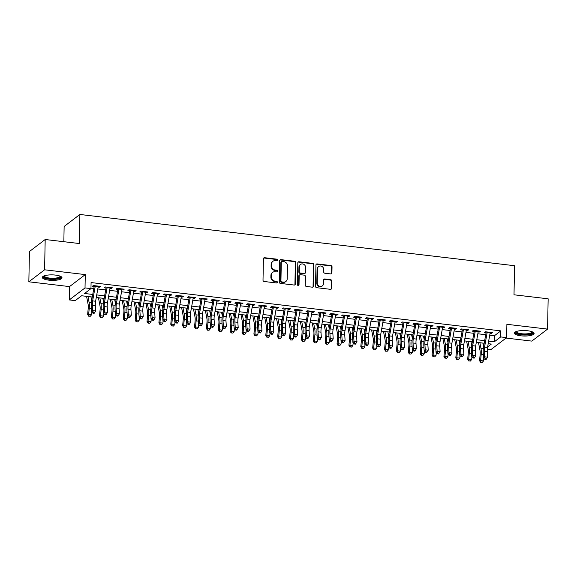 <?xml version="1.0" encoding="UTF-8"?>
<svg xmlns="http://www.w3.org/2000/svg" width="577" height="577" viewBox="0 0 577 577"><rect width="100%" height="100%" fill="white"/><g stroke="black" fill="none" stroke-linecap="round" stroke-linejoin="round"><path stroke-width="0.87" d="M277.797 260.104A0.865 0.786 52.7 0 0 276.996 259.181L264.612 257.717A1.241 1.125 52.7 0 0 263.422 258.77L263.011 280.17A1.241 1.125 52.7 0 0 264.151 281.497L276.542 282.961A0.865 0.786 52.7 0 0 277.371 282.225A0.865 0.786 52.7 0 0 276.571 281.295L274.969 281.107A3.967 3.592 52.7 0 1 271.313 276.859L271.349 275.078A3.967 3.592 52.7 0 1 272.676 272.366A3.967 3.592 52.7 0 1 275.15 271.709L276.751 271.904A0.865 0.786 52.7 0 0 277.587 271.168A0.865 0.786 52.7 0 0 276.787 270.238L275.179 270.05A3.967 3.592 52.7 0 1 271.522 265.802L271.558 264.021A3.967 3.592 52.7 0 1 272.885 261.309A3.967 3.592 52.7 0 1 275.359 260.653L276.967 260.84A0.865 0.786 52.7 0 0 277.797 260.104M277.263 260.818A0.865 0.786 52.7 0 0 276.571 259.506L264.187 258.042A1.241 1.125 52.7 0 0 263.646 258.114M276.837 282.939A0.865 0.786 52.7 0 0 276.145 281.619L274.544 281.432L274.969 281.107M277.047 271.882A0.865 0.786 52.7 0 0 276.361 270.563L274.753 270.375L275.179 270.05M527.573 330.751A9.845 2.748 -178.9 0 0 514.41 333.095A9.845 2.748 -178.9 0 0 520.93 335.814A9.845 2.748 -178.9 0 0 534.093 333.47A9.845 2.748 -178.9 0 0 527.573 330.751M55.486 275.092A9.845 2.748 -178.9 0 0 42.323 277.429A9.845 2.748 -178.9 0 0 48.843 280.155A9.845 2.748 -178.9 0 0 62.006 277.811A9.845 2.748 -178.9 0 0 55.486 275.092M330.722 273.916A1.241 1.125 52.7 0 0 331.912 272.863L332.027 266.855A1.241 1.125 52.7 0 0 330.881 265.535L317.126 263.913A1.241 1.125 52.7 0 0 315.936 264.958L315.525 286.365A1.241 1.125 52.7 0 0 316.672 287.692L330.426 289.315A1.241 1.125 52.7 0 0 331.616 288.262L331.753 281.006A1.241 1.125 52.7 0 0 330.614 279.679L324.721 278.987A1.241 1.125 52.7 0 0 323.538 280.04L323.466 283.639A3.311 3 52.7 0 1 319.002 286.012A3.311 3 52.7 0 1 317.227 282.903L317.501 268.81A3.311 3 52.7 0 1 321.966 266.437A3.311 3 52.7 0 1 323.74 269.546L323.69 271.897A1.241 1.125 52.7 0 0 324.837 273.224L330.722 273.916M489.714 335.187L494.424 335.742L500.814 330.873L500.699 336.932L506.635 337.632L490.883 349.633L487.298 349.215M45.186 239.513L44.602 269.798L28.85 281.8L29.434 251.522L45.186 239.513L79.33 243.537L79.886 214.464L514.561 265.716L514.006 294.789L548.15 298.814L547.566 329.099L506.894 324.303L506.635 337.632M28.85 281.8L69.528 286.596L85.281 274.594L44.602 269.798M85.281 274.594L85.021 287.923L90.964 288.623L84.574 293.484L92.746 294.45M500.814 330.873L91.079 282.564L90.964 288.623M295.77 262.585A1.241 1.125 52.7 0 0 294.631 261.258L280.869 259.636A1.241 1.125 52.7 0 0 279.686 260.689L279.275 282.088A1.241 1.125 52.7 0 0 280.415 283.415L294.169 285.038A1.241 1.125 52.7 0 0 295.359 283.985L295.77 262.585L295.345 262.91A1.241 1.125 52.7 0 0 294.205 261.583L280.444 259.96A1.241 1.125 52.7 0 0 279.91 260.032M299.001 261.77L312.756 263.393A1.241 1.125 52.7 0 1 313.902 264.72L313.491 286.127A1.241 1.125 52.7 0 1 312.301 287.173L306.416 286.48A1.241 1.125 52.7 0 1 305.269 285.153L305.435 276.477A1.241 1.125 52.7 0 0 304.295 275.15L300.386 274.688A1.241 1.125 52.7 0 0 299.196 275.741L299.023 284.778A0.865 0.786 52.7 0 1 297.855 285.399A0.865 0.786 52.7 0 1 297.393 284.584L297.811 262.823A1.241 1.125 52.7 0 1 299.001 261.77L298.576 262.095L312.33 263.718L312.756 263.393M506.058 338.072L531.814 341.108L547.566 329.099M98.14 287.05L99.395 287.195L100.463 286.387L93.337 285.543L92.27 286.358L95.169 286.697M110.012 288.45L111.274 288.594L112.342 287.786L105.216 286.949L104.148 287.757L107.048 288.096M121.891 289.849L123.153 290L124.214 289.185L117.088 288.349L116.027 289.156L118.92 289.503M133.763 291.248L135.025 291.399L136.093 290.584L128.967 289.748L127.899 290.556L130.799 290.902M145.642 292.647L146.904 292.799L147.964 291.984L140.838 291.147L139.778 291.955L142.67 292.301M157.521 294.046L158.783 294.198L159.843 293.39L152.717 292.546L151.657 293.361L154.549 293.7M169.393 295.453L170.655 295.597L171.722 294.789L164.596 293.945L163.529 294.76L166.428 295.099M181.272 296.852L182.534 296.996L183.594 296.189L176.468 295.345L175.408 296.16L178.3 296.499M193.151 298.251L194.406 298.403L195.473 297.588L188.347 296.751L187.28 297.559L190.179 297.898M205.023 299.651L206.285 299.802L207.352 298.987L200.226 298.15L199.159 298.958L202.058 299.304M216.902 301.05L218.164 301.201L219.224 300.386L212.098 299.55L211.038 300.357L213.93 300.704M228.78 302.449L230.035 302.6L231.103 301.793L223.977 300.949L222.91 301.757L225.809 302.103M240.652 303.855L241.914 304L242.982 303.192L235.856 302.348L234.789 303.163L237.688 303.502M252.531 305.255L253.793 305.399L254.854 304.591L247.728 303.747L246.667 304.562L249.56 304.901M264.41 306.654L265.665 306.798L266.733 305.99L259.607 305.146L258.539 305.961L261.439 306.3M276.282 308.053L277.544 308.205L278.604 307.39L271.478 306.553L270.418 307.361L273.31 307.7M288.161 309.452L289.423 309.604L290.483 308.789L283.357 307.952L282.297 308.76L285.189 309.106M300.033 310.852L301.295 311.003L302.362 310.188L295.236 309.351L294.169 310.159L297.068 310.505M311.912 312.251L313.174 312.402L314.234 311.594L307.108 310.751L306.048 311.566L308.94 311.905M323.791 313.657L325.046 313.801L326.113 312.994L318.987 312.15L317.92 312.965L320.819 313.304M335.663 315.056L336.925 315.201L337.992 314.393L330.866 313.549L329.799 314.364L332.698 314.703M347.542 316.456L348.804 316.6L349.864 315.792L342.738 314.955L341.678 315.763L344.57 316.102M359.421 317.855L360.675 318.006L361.743 317.191L354.617 316.355L353.55 317.162L356.449 317.501M371.292 319.254L372.554 319.406L373.622 318.591L366.496 317.754L365.429 318.562L368.328 318.908M383.171 320.653L384.433 320.805L385.494 319.99L378.368 319.153L377.308 319.961L380.2 320.307M395.05 322.053L396.305 322.204L397.373 321.396L390.247 320.552L389.179 321.367L392.079 321.706M406.922 323.459L408.184 323.603L409.252 322.795L402.126 321.952L401.058 322.767L403.958 323.106M418.801 324.858L420.063 325.002L421.123 324.195L413.997 323.351L412.937 324.166L415.829 324.505M430.673 326.257L431.935 326.409L433.002 325.594L425.876 324.757L424.809 325.565L427.708 325.904M442.552 327.657L443.814 327.808L444.874 326.993L437.748 326.156L436.688 326.964L439.58 327.31M454.431 329.056L455.686 329.207L456.753 328.392L449.627 327.556L448.567 328.363L451.459 328.71M466.303 330.455L467.565 330.607L468.632 329.799L461.506 328.955L460.439 329.763L463.338 330.109M478.182 331.862L479.444 332.006L480.504 331.198L473.378 330.354L472.318 331.169L475.21 331.508M90.971 288.168L93.806 288.507M97.794 288.976L105.685 289.906M109.673 290.375L117.564 291.306M121.545 291.774L129.436 292.705M133.424 293.174L141.315 294.104M145.303 294.573L153.186 295.503M157.175 295.979L165.065 296.91M169.054 297.379L176.944 298.309M180.926 298.778L188.816 299.708M192.805 300.177L200.695 301.107M204.684 301.576L212.574 302.507M216.555 302.975L224.446 303.906M228.434 304.375L236.325 305.305M240.313 305.781L248.204 306.712M252.185 307.18L260.076 308.111M264.064 308.58L271.955 309.51M275.943 309.979L283.834 310.909M287.815 311.378L295.705 312.308M299.694 312.777L307.584 313.708M311.566 314.176L319.456 315.107M323.445 315.583L331.335 316.513M335.324 316.982L343.214 317.913M347.195 318.381L355.086 319.312M359.074 319.781L366.965 320.711M370.953 321.18L378.844 322.11M382.825 322.579L390.716 323.509M394.704 323.985L402.595 324.916M406.583 325.385L414.474 326.315M418.455 326.784L426.345 327.714M430.334 328.183L438.224 329.114M442.206 329.582L450.096 330.513M454.085 330.982L461.975 331.912M465.964 332.381L473.854 333.311M477.835 333.787L485.726 334.718M490.061 333.261L491.315 333.405L492.383 332.597L485.257 331.753L484.19 332.568L487.089 332.907M79.886 214.464L64.134 226.472L63.845 241.713M92.291 297.018L81.595 295.756L75.212 300.624L69.269 299.925L85.021 287.923M69.528 286.596L69.269 299.925M488.654 341.13L494.309 341.8L500.699 336.932M96.734 294.919L104.625 295.85M108.613 296.318L116.504 297.249M120.485 297.718L128.375 298.648M132.364 299.124L140.254 300.054M144.243 300.523L152.126 301.454M156.115 301.922L164.005 302.853M167.994 303.322L175.884 304.252M179.865 304.721L187.756 305.651M191.744 306.12L199.635 307.051M203.623 307.527L211.514 308.45M215.495 308.926L223.386 309.856M227.374 310.325L235.265 311.255M239.253 311.724L247.144 312.655M251.125 313.123L259.015 314.054M263.004 314.523L270.894 315.453M274.883 315.922L282.773 316.852M286.755 317.328L294.645 318.259M298.634 318.728L306.524 319.658M310.505 320.127L318.396 321.057M322.384 321.526L330.275 322.456M334.263 322.925L342.154 323.856M346.135 324.324L354.026 325.255M358.014 325.724L365.905 326.654M369.893 327.13L377.784 328.061M381.765 328.529L389.655 329.46M393.644 329.929L401.534 330.859M405.523 331.328L413.413 332.258M417.395 332.727L425.285 333.657M429.274 334.126L437.164 335.057M441.153 335.525L449.036 336.456M453.024 336.932L460.915 337.862M464.903 338.331L472.794 339.262M476.775 339.73L484.666 340.661M487.63 346.892L491.33 344.065L488.2 343.697M484.211 343.228L476.321 342.298M472.332 341.829L464.442 340.899M460.46 340.43L452.57 339.5M448.581 339.031L440.691 338.1M436.702 337.624L428.812 336.694M424.831 336.225L416.94 335.295M412.952 334.826L405.061 333.895M401.073 333.427L393.182 332.496M389.201 332.027L381.31 331.097M377.322 330.628L369.431 329.698M365.45 329.229L357.56 328.299M353.571 327.823L345.681 326.892M341.692 326.423L333.802 325.493M329.82 325.024L321.93 324.094M317.941 323.625L310.051 322.694M306.062 322.226L298.172 321.295M294.191 320.826L286.3 319.896M282.312 319.42L274.421 318.49M270.433 318.021L262.542 317.09M258.561 316.622L250.67 315.691M246.682 315.222L238.791 314.292M234.803 313.823L226.92 312.893M222.931 312.424L215.041 311.493M211.052 311.025L203.162 310.094M199.18 309.618L191.29 308.688M187.301 308.219L179.411 307.289M175.422 306.82L167.532 305.889M163.551 305.421L155.66 304.49M151.672 304.021L143.781 303.091M139.793 302.622L131.902 301.692M127.921 301.223L120.03 300.292M116.042 299.816L108.151 298.886M104.163 298.417L96.272 297.487M494.424 335.742L494.309 341.8M99.395 287.195L99.417 286.264M111.274 288.594L111.289 287.663M123.153 290L123.168 289.063M135.025 291.399L135.047 290.462M146.904 292.799L146.919 291.861M158.783 294.198L158.798 293.267M170.655 295.597L170.677 294.667M182.534 296.996L182.548 296.066M194.406 298.403L194.427 297.465M206.285 299.802L206.306 298.864M218.164 301.201L218.178 300.264M230.035 302.6L230.057 301.663M241.914 304L241.929 303.069M253.793 305.399L253.808 304.468M265.665 306.798L265.687 305.868M277.544 308.205L277.559 307.267M289.423 309.604L289.438 308.666M301.295 311.003L301.317 310.065M313.174 312.402L313.188 311.465M325.046 313.801L325.067 312.871M336.925 315.201L336.946 314.27M348.804 316.6L348.818 315.669M360.675 318.006L360.697 317.069M372.554 319.406L372.576 318.468M384.433 320.805L384.448 319.867M396.305 322.204L396.327 321.274M408.184 323.603L408.199 322.673M420.063 325.002L420.078 324.072M431.935 326.409L431.957 325.471M443.814 327.808L443.828 326.87M455.686 329.207L455.707 328.27M467.565 330.607L467.586 329.669M479.444 332.006L479.458 331.075M491.315 333.405L491.337 332.475M272.885 261.309L272.459 261.633A3.967 3.592 52.7 0 0 271.132 264.345L271.558 264.021M274.753 270.375A3.967 3.592 52.7 0 1 271.096 266.127L271.132 264.345M272.676 272.366L272.25 272.69A3.967 3.592 52.7 0 0 270.923 275.402L271.349 275.078M274.544 281.432A3.967 3.592 52.7 0 1 270.887 277.184L270.923 275.402M294.71 284.966A1.241 1.125 52.7 0 0 294.934 284.31L295.345 262.91M282.124 261.453A0.865 0.786 52.7 0 0 281.295 262.189L280.927 280.977A0.865 0.786 52.7 0 0 281.727 281.901L283.422 282.103A3.967 3.592 52.7 0 0 285.896 281.453A3.967 3.592 52.7 0 0 287.223 278.734L287.469 265.896A3.967 3.592 52.7 0 0 283.812 261.648L282.124 261.453M281.583 261.597L281.158 261.922A0.865 0.786 52.7 0 0 280.862 262.513L281.295 262.189M285.896 281.453L285.471 281.778A3.967 3.592 52.7 0 1 282.997 282.427L281.302 282.225A0.865 0.786 52.7 0 1 280.501 281.302L280.862 262.513M312.835 287.108A1.241 1.125 52.7 0 0 313.059 286.452L313.47 265.045A1.241 1.125 52.7 0 0 312.33 263.718M299.614 274.89L299.189 275.215A1.241 1.125 52.7 0 0 298.771 276.066L298.597 285.103L299.023 284.778M298.489 285.492A0.865 0.786 52.7 0 0 298.597 285.103M305.608 267.468A3.311 3 52.7 0 0 300.48 264.468A3.311 3 52.7 0 0 299.369 266.733L299.275 271.695A1.241 1.125 52.7 0 0 300.422 273.022L304.324 273.484A1.241 1.125 52.7 0 0 305.514 272.431L305.608 267.468M300.48 264.468L300.054 264.793A3.311 3 52.7 0 0 298.944 267.057L299.369 266.733M305.096 273.282L304.67 273.606A1.241 1.125 52.7 0 1 303.899 273.808L299.997 273.347A1.241 1.125 52.7 0 1 298.85 272.019L298.944 267.057M298.576 262.095A1.241 1.125 52.7 0 0 298.035 262.167M318.612 266.545L318.187 266.87A3.311 3 52.7 0 0 317.076 269.134L317.501 268.81M322.355 285.903L321.93 286.228A3.311 3 52.7 0 1 316.802 283.228L317.076 269.134M330.967 289.243A1.241 1.125 52.7 0 0 331.191 288.587L331.328 281.331A1.241 1.125 52.7 0 0 330.188 280.004L324.296 279.311A1.241 1.125 52.7 0 0 323.762 279.383M331.263 273.844A1.241 1.125 52.7 0 0 331.486 273.188L331.602 267.18A1.241 1.125 52.7 0 0 330.455 265.86L316.701 264.237A1.241 1.125 52.7 0 0 316.16 264.302M86.572 296.347L88.108 304.346A6.311 2.012 96.7 0 1 88.216 308.356L87.646 314.487L88.67 314.364L89.24 308.241A9.463 3.022 -83.3 0 0 89.074 302.225L87.978 296.513M89.096 316.138L90.286 316.275L89.096 316.138L88.67 314.364L91.635 314.717L91.866 312.251M91.656 300.567L90.95 296.859M91.635 314.717L90.286 316.275M88.692 316.182L87.646 314.487M98.292 286.127A4.414 1.406 96.7 0 1 98.205 286.661L95.609 301.244A6.311 2.012 -83.3 0 0 95.335 305.543L95.688 310.967L92.717 310.614L93.387 312.604L92.969 313.188L94.152 313.325L94.578 312.741L93.387 312.604M95.32 285.781A4.414 1.406 96.7 0 1 95.234 286.315L92.637 300.891A6.311 2.012 -83.3 0 0 92.37 305.197L92.717 310.614L91.671 312.078L91.317 306.661A9.463 3.022 96.7 0 1 91.721 300.206L94.152 286.581M91.671 312.078L92.969 313.188M94.578 312.741L95.688 310.967M60.527 276.318A8.518 2.38 1.1 0 1 57.772 278.547A8.518 2.38 1.1 0 1 49.312 278.842A8.518 2.38 1.1 0 1 43.866 276.001M44.314 275.82A7.883 2.207 -178.9 0 0 44.314 275.893A7.883 2.207 -178.9 0 0 49.535 278.071A7.883 2.207 -178.9 0 0 60.08 276.195A7.883 2.207 -178.9 0 0 60.08 276.123M42.525 276.902A9.78 2.734 -178.9 0 0 48.886 279.167A9.78 2.734 -178.9 0 0 61.833 277.27M532.607 331.977A8.518 2.38 1.1 0 1 532.65 332.035A8.518 2.38 1.1 0 1 525.791 334.682A8.518 2.38 1.1 0 1 515.888 332.59A8.518 2.38 1.1 0 1 515.953 331.66M516.401 331.486A7.883 2.207 -178.9 0 0 516.401 331.559A7.883 2.207 -178.9 0 0 516.523 331.963A7.883 2.207 -178.9 0 0 524.969 333.917A7.883 2.207 -178.9 0 0 532.167 331.862A7.883 2.207 -178.9 0 0 532.167 331.789M514.612 332.561A9.78 2.734 -178.9 0 0 514.648 332.633A9.78 2.734 -178.9 0 0 524.342 335.049A9.78 2.734 -178.9 0 0 533.913 332.936M98.451 297.746L99.98 305.745A6.311 2.012 96.7 0 1 100.095 309.755L99.518 315.886L100.542 315.763L101.119 309.64A9.463 3.022 -83.3 0 0 100.953 303.625L99.857 297.912M100.975 317.538L102.165 317.675L100.975 317.538L100.542 315.763L103.514 316.117L103.745 313.65M103.535 301.966L102.829 298.259M103.514 316.117L102.165 317.675M100.564 317.581L99.518 315.886M110.322 299.146L111.859 307.144A6.311 2.012 96.7 0 1 111.967 311.162L111.397 317.285L112.421 317.17L112.991 311.039A9.463 3.022 -83.3 0 0 112.832 305.024L111.736 299.312M112.854 318.937L114.037 319.074L112.854 318.937L112.421 317.17L115.393 317.516L115.624 315.049M115.414 303.365L114.7 299.658M115.393 317.516L114.037 319.074M112.443 318.98L111.397 317.285M122.201 300.545L123.738 308.551A6.311 2.012 96.7 0 1 123.846 312.561L123.269 318.684L124.3 318.569L124.87 312.438A9.463 3.022 -83.3 0 0 124.704 306.423L123.608 300.711M124.726 320.336L125.916 320.48L124.726 320.336L124.3 318.569L127.265 318.915L127.495 316.448M127.286 304.764L126.579 301.064M127.265 318.915L125.916 320.48M124.315 320.386L123.269 318.684M134.08 301.944L135.609 309.95A6.311 2.012 96.7 0 1 135.725 313.96L135.148 320.084L136.172 319.968L136.749 313.845A9.463 3.022 -83.3 0 0 136.583 307.822L135.487 302.11M136.605 321.735L137.795 321.879L136.605 321.735L136.172 319.968L139.144 320.314L139.374 317.848M139.165 306.163L138.458 302.463M139.144 320.314L137.795 321.879M136.194 321.786L135.148 320.084M110.164 287.534A4.414 1.406 96.7 0 1 110.084 288.06L107.481 302.644A6.311 2.012 -83.3 0 0 107.214 306.942L107.567 312.366L104.596 312.02L105.266 314.003L104.841 314.588L106.031 314.725L106.449 314.14L105.266 314.003M107.199 287.18A4.414 1.406 96.7 0 1 107.113 287.714L104.516 302.298A6.311 2.012 -83.3 0 0 104.242 306.596L104.596 312.02L103.543 313.477L103.196 308.06A9.463 3.022 96.7 0 1 103.6 301.605L106.031 287.981M103.543 313.477L104.841 314.588M106.449 314.14L107.567 312.366M122.043 288.933A4.414 1.406 96.7 0 1 121.956 289.466L119.36 304.043A6.311 2.012 -83.3 0 0 119.093 308.349L119.439 313.765L116.475 313.419L117.138 315.403L116.72 315.987L117.91 316.131L118.328 315.54L117.138 315.403M119.071 288.579A4.414 1.406 96.7 0 1 118.992 289.113L116.388 303.697A6.311 2.012 -83.3 0 0 116.121 307.995L116.475 313.419L115.422 314.883L115.068 309.46A9.463 3.022 96.7 0 1 115.472 303.004L117.903 289.38M115.422 314.883L116.72 315.987M118.328 315.54L119.439 313.765M133.922 290.332A4.414 1.406 96.7 0 1 133.835 290.866L131.239 305.442A6.311 2.012 -83.3 0 0 130.965 309.748L131.318 315.165L128.346 314.818L129.017 316.802L128.599 317.386L129.782 317.53L130.207 316.946L129.017 316.802M130.95 289.979A4.414 1.406 96.7 0 1 130.864 290.512L128.267 305.096A6.311 2.012 -83.3 0 0 128 309.395L128.346 314.818L127.301 316.283L126.947 310.859A9.463 3.022 96.7 0 1 127.351 304.411L129.782 290.779M127.301 316.283L128.599 317.386M130.207 316.946L131.318 315.165M145.793 291.731A4.414 1.406 96.7 0 1 145.714 292.265L143.11 306.849A6.311 2.012 -83.3 0 0 142.844 311.147L143.197 316.571L140.225 316.218L140.896 318.201L140.471 318.785L141.661 318.93L142.079 318.345L140.896 318.201M142.829 291.378A4.414 1.406 96.7 0 1 142.743 291.912L140.146 306.495A6.311 2.012 -83.3 0 0 139.872 310.794L140.225 316.218L139.172 317.682L138.819 312.258A9.463 3.022 96.7 0 1 139.23 305.81L141.653 292.178M139.172 317.682L140.471 318.785M142.079 318.345L143.197 316.571M145.952 303.343L147.488 311.349A6.311 2.012 96.7 0 1 147.597 315.359L147.027 321.483L148.051 321.367L148.621 315.244A9.463 3.022 -83.3 0 0 148.455 309.222L147.366 303.509M148.484 323.134L149.667 323.279L148.484 323.134L148.051 321.367L151.015 321.721L151.246 319.254M151.044 307.563L150.33 303.863M151.015 321.721L149.667 323.279M148.073 323.185L147.027 321.483M157.672 293.13A4.414 1.406 96.7 0 1 157.586 293.664L154.989 308.248A6.311 2.012 -83.3 0 0 154.715 312.546L155.069 317.97L152.104 317.617L152.768 319.6L152.35 320.192L153.54 320.329L153.958 319.745L152.768 319.6M154.701 292.784A4.414 1.406 96.7 0 1 154.622 293.318L152.018 307.894A6.311 2.012 -83.3 0 0 151.751 312.193L152.104 317.617L151.051 319.081L150.698 313.657A9.463 3.022 96.7 0 1 151.102 307.209L153.532 293.578M151.051 319.081L152.35 320.192M153.958 319.745L155.069 317.97M157.831 304.75L159.367 312.748A6.311 2.012 96.7 0 1 159.476 316.759L158.899 322.889L159.923 322.767L160.5 316.643A9.463 3.022 -83.3 0 0 160.334 310.628L159.238 304.916M160.356 324.541L161.546 324.678L160.356 324.541L159.923 322.767L162.894 323.12L163.125 320.653M162.916 308.969L162.209 305.262M162.894 323.12L161.546 324.678M159.944 324.584L158.899 322.889M169.551 294.53A4.414 1.406 96.7 0 1 169.465 295.063L166.861 309.647A6.311 2.012 -83.3 0 0 166.594 313.946L166.948 319.369L163.976 319.016L164.647 321.007L164.229 321.591L165.411 321.728L165.837 321.144L164.647 321.007M166.58 294.183A4.414 1.406 96.7 0 1 166.493 294.717L163.897 309.294A6.311 2.012 -83.3 0 0 163.623 313.599L163.976 319.016L162.923 320.48L162.577 315.064A9.463 3.022 96.7 0 1 162.981 308.608L165.411 294.977M162.923 320.48L164.229 321.591M165.837 321.144L166.948 319.369M169.703 306.149L171.239 314.148A6.311 2.012 96.7 0 1 171.347 318.158L170.778 324.288L171.802 324.166L172.379 318.042A9.463 3.022 -83.3 0 0 172.213 312.027L171.117 306.315M172.234 325.94L173.425 326.077L172.234 325.94L171.802 324.166L174.773 324.519L175.004 322.053M174.795 310.368L174.081 306.661M174.773 324.519L173.425 326.077M171.823 325.983L170.778 324.288M181.423 295.929A4.414 1.406 96.7 0 1 181.344 296.463L178.74 311.046A6.311 2.012 -83.3 0 0 178.473 315.345L178.82 320.769L175.855 320.415L176.526 322.406L176.1 322.99L177.29 323.127L177.709 322.543L176.526 322.406M178.459 295.583A4.414 1.406 96.7 0 1 178.372 296.116L175.769 310.693A6.311 2.012 -83.3 0 0 175.502 314.999L175.855 320.415L174.802 321.879L174.449 316.463A9.463 3.022 96.7 0 1 174.853 310.008L177.283 296.383M174.802 321.879L176.1 322.99M177.709 322.543L178.82 320.769M181.582 307.548L183.118 315.547A6.311 2.012 96.7 0 1 183.226 319.564L182.657 325.688L183.681 325.565L184.251 319.442A9.463 3.022 -83.3 0 0 184.085 313.426L182.988 307.714M184.106 327.339L185.296 327.476L184.106 327.339L183.681 325.565L186.645 325.918L186.876 323.452M186.674 311.768L185.96 308.06M186.645 325.918L185.296 327.476M183.702 327.383L182.657 325.688M193.302 297.335A4.414 1.406 96.7 0 1 193.216 297.869L190.619 312.445A6.311 2.012 -83.3 0 0 190.345 316.744L190.698 322.168L187.727 321.822L188.398 323.805L187.979 324.389L189.169 324.526L189.588 323.942L188.398 323.805M190.331 296.982A4.414 1.406 96.7 0 1 190.251 297.516L187.648 312.099A6.311 2.012 -83.3 0 0 187.381 316.398L187.727 321.822L186.681 323.286L186.328 317.862A9.463 3.022 96.7 0 1 186.732 311.407L189.162 297.782M186.681 323.286L187.979 324.389M189.588 323.942L190.698 322.168M193.461 308.947L194.997 316.946A6.311 2.012 96.7 0 1 195.105 320.963L194.528 327.087L195.553 326.971L196.13 320.841A9.463 3.022 -83.3 0 0 195.964 314.826L194.867 309.113M195.985 328.739L197.175 328.876L195.985 328.739L195.553 326.971L198.524 327.318L198.755 324.851M198.546 313.167L197.839 309.467M198.524 327.318L197.175 328.876M195.574 328.789L194.528 327.087M205.181 298.735A4.414 1.406 96.7 0 1 205.095 299.268L202.491 313.845A6.311 2.012 -83.3 0 0 202.224 318.151L202.577 323.567L199.606 323.221L200.277 325.204L199.858 325.789L201.041 325.933L201.467 325.341L200.277 325.204M202.21 298.381A4.414 1.406 96.7 0 1 202.123 298.915L199.527 313.499A6.311 2.012 -83.3 0 0 199.253 317.797L199.606 323.221L198.553 324.685L198.207 319.261A9.463 3.022 96.7 0 1 198.611 312.813L201.041 299.182M198.553 324.685L199.858 325.789M201.467 325.341L202.577 323.567M205.333 310.347L206.869 318.353A6.311 2.012 96.7 0 1 206.977 322.363L206.407 328.486L207.431 328.371L208.008 322.24A9.463 3.022 -83.3 0 0 207.843 316.225L206.746 310.513M207.864 330.138L209.047 330.282L207.864 330.138L207.431 328.371L210.403 328.717L210.634 326.25M210.425 314.566L209.711 310.866M210.403 328.717L209.047 330.282M207.453 330.188L206.407 328.486M217.053 300.134A4.414 1.406 96.7 0 1 216.966 300.667L214.37 315.244A6.311 2.012 -83.3 0 0 214.103 319.55L214.449 324.966L211.485 324.62L212.148 326.604L211.73 327.188L212.92 327.332L213.339 326.748L212.148 326.604M214.081 299.78A4.414 1.406 96.7 0 1 214.002 300.314L211.398 314.898A6.311 2.012 -83.3 0 0 211.132 319.196L211.485 324.62L210.432 326.084L210.078 320.661A9.463 3.022 96.7 0 1 210.482 314.213L212.913 300.581M210.432 326.084L211.73 327.188M213.339 326.748L214.449 324.966M217.212 311.746L218.748 319.752A6.311 2.012 96.7 0 1 218.856 323.762L218.286 329.885L219.31 329.77L219.88 323.647A9.463 3.022 -83.3 0 0 219.714 317.624L218.618 311.912M219.736 331.537L220.926 331.681L219.736 331.537L219.31 329.77L222.275 330.116L222.506 327.657M222.304 315.965L221.59 312.265M222.275 330.116L220.926 331.681M219.332 331.587L218.286 329.885M228.932 301.533A4.414 1.406 96.7 0 1 228.845 302.067L226.249 316.65A6.311 2.012 -83.3 0 0 225.975 320.949L226.328 326.373L223.357 326.019L224.027 328.003L223.609 328.594L224.799 328.731L225.218 328.147L224.027 328.003M225.96 301.18A4.414 1.406 96.7 0 1 225.874 301.713L223.277 316.297A6.311 2.012 -83.3 0 0 223.01 320.596L223.357 326.019L222.311 327.484L221.957 322.06A9.463 3.022 96.7 0 1 222.361 315.612L224.792 301.98M222.311 327.484L223.609 328.594M225.218 328.147L226.328 326.373M229.091 313.145L230.62 321.151A6.311 2.012 96.7 0 1 230.735 325.161L230.158 331.285L231.182 331.169L231.759 325.046A9.463 3.022 -83.3 0 0 231.593 319.023L230.497 313.311M231.615 332.936L232.805 333.08L231.615 332.936L231.182 331.169L234.154 331.523L234.385 329.056M234.175 317.364L233.469 313.664M234.154 331.523L232.805 333.08M231.204 332.987L230.158 331.285M240.804 302.932A4.414 1.406 96.7 0 1 240.724 303.466L238.121 318.05A6.311 2.012 -83.3 0 0 237.854 322.348L238.207 327.772L235.236 327.419L235.906 329.402L235.481 329.994L236.671 330.131L237.089 329.546L235.906 329.402M237.839 302.586A4.414 1.406 96.7 0 1 237.753 303.12L235.156 317.696A6.311 2.012 -83.3 0 0 234.882 322.002L235.236 327.419L234.183 328.883L233.836 323.459A9.463 3.022 96.7 0 1 234.24 317.011L236.671 303.379M234.183 328.883L235.481 329.994M237.089 329.546L238.207 327.772M252.683 304.331A4.414 1.406 96.7 0 1 252.596 304.865L250 319.449A6.311 2.012 -83.3 0 0 249.733 323.747L250.079 329.171L247.115 328.818L247.778 330.809L247.36 331.393L248.55 331.53L248.968 330.946L247.778 330.809M249.711 303.985A4.414 1.406 96.7 0 1 249.632 304.519L247.028 319.095A6.311 2.012 -83.3 0 0 246.761 323.401L247.115 328.818L246.062 330.282L245.708 324.865A9.463 3.022 96.7 0 1 246.112 318.41L248.543 304.786M246.062 330.282L247.36 331.393M248.968 330.946L250.079 329.171M264.562 305.731A4.414 1.406 96.7 0 1 264.475 306.264L261.879 320.848A6.311 2.012 -83.3 0 0 261.605 325.147L261.958 330.571L258.986 330.217L259.657 332.208L259.239 332.792L260.422 332.929L260.847 332.345L259.657 332.208M261.59 305.384A4.414 1.406 96.7 0 1 261.504 305.918L258.907 320.502A6.311 2.012 -83.3 0 0 258.64 324.801L258.986 330.217L257.941 331.681L257.587 326.265A9.463 3.022 96.7 0 1 257.991 319.809L260.422 306.185M257.941 331.681L259.239 332.792M260.847 332.345L261.958 330.571M240.962 314.552L242.499 322.55A6.311 2.012 96.7 0 1 242.607 326.56L242.037 332.691L243.061 332.568L243.631 326.445A9.463 3.022 -83.3 0 0 243.472 320.43L242.376 314.717M243.494 334.343L244.677 334.48L243.494 334.343L243.061 332.568L246.033 332.922L246.264 330.455M246.054 318.771L245.34 315.064M246.033 332.922L244.677 334.48M243.083 334.386L242.037 332.691M252.841 315.951L254.378 323.949A6.311 2.012 96.7 0 1 254.486 327.96L253.909 334.09L254.94 333.968L255.51 327.844A9.463 3.022 -83.3 0 0 255.344 321.829L254.248 316.117M255.366 335.742L256.556 335.879L255.366 335.742L254.94 333.968L257.905 334.321L258.135 331.854M257.926 320.17L257.219 316.463M257.905 334.321L256.556 335.879M254.955 335.785L253.909 334.09M264.72 317.35L266.249 325.349A6.311 2.012 96.7 0 1 266.365 329.366L265.788 335.489L266.812 335.374L267.389 329.243A9.463 3.022 -83.3 0 0 267.223 323.228L266.127 317.516M267.245 337.141L268.435 337.278L267.245 337.141L266.812 335.374L269.784 335.72L270.014 333.254M269.805 321.569L269.098 317.862M269.784 335.72L268.435 337.278M266.834 337.184L265.788 335.489M276.433 307.137A4.414 1.406 96.7 0 1 276.354 307.671L273.75 322.247A6.311 2.012 -83.3 0 0 273.484 326.553L273.837 331.97L270.865 331.624L271.536 333.607L271.111 334.191L272.301 334.335L272.719 333.744L271.536 333.607M273.469 306.784A4.414 1.406 96.7 0 1 273.383 307.317L270.786 321.901A6.311 2.012 -83.3 0 0 270.512 326.2L270.865 331.624L269.812 333.088L269.459 327.664A9.463 3.022 96.7 0 1 269.87 321.209L272.294 307.584M269.812 333.088L271.111 334.191M272.719 333.744L273.837 331.97M276.592 318.749L278.128 326.748A6.311 2.012 96.7 0 1 278.237 330.765L277.667 336.889L278.691 336.773L279.261 330.643A9.463 3.022 -83.3 0 0 279.095 324.627L278.006 318.915M279.124 338.54L280.307 338.677L279.124 338.54L278.691 336.773L281.663 337.119L281.893 334.653M281.684 322.969L280.97 319.269M281.663 337.119L280.307 338.677M278.713 338.591L277.667 336.889M288.312 308.536A4.414 1.406 96.7 0 1 288.226 309.07L285.629 323.647A6.311 2.012 -83.3 0 0 285.355 327.952L285.709 333.369L282.744 333.023L283.408 335.006L282.99 335.59L284.18 335.735L284.598 335.15L283.408 335.006M285.341 308.183A4.414 1.406 96.7 0 1 285.262 308.717L282.658 323.3A6.311 2.012 -83.3 0 0 282.391 327.599L282.744 333.023L281.691 334.487L281.338 329.063A9.463 3.022 96.7 0 1 281.742 322.615L284.172 308.983M281.691 334.487L282.99 335.59M284.598 335.15L285.709 333.369M288.471 320.148L290.007 328.154A6.311 2.012 96.7 0 1 290.116 332.164L289.539 338.288L290.57 338.172L291.14 332.042A9.463 3.022 -83.3 0 0 290.974 326.027L289.878 320.314M290.996 339.94L292.186 340.084L290.996 339.94L290.57 338.172L293.534 338.519L293.765 336.052M293.556 324.368L292.849 320.668M293.534 338.519L292.186 340.084M290.584 339.99L289.539 338.288M300.191 309.936A4.414 1.406 96.7 0 1 300.105 310.469L297.508 325.046A6.311 2.012 -83.3 0 0 297.234 329.352L297.588 334.768L294.616 334.422L295.287 336.405L294.869 336.99L296.051 337.134L296.477 336.55L295.287 336.405M297.22 309.582A4.414 1.406 96.7 0 1 297.133 310.116L294.537 324.7A6.311 2.012 -83.3 0 0 294.263 328.998L294.616 334.422L293.57 335.886L293.217 330.462A9.463 3.022 96.7 0 1 293.621 324.014L296.051 310.383M293.57 335.886L294.869 336.99M296.477 336.55L297.588 334.768M300.343 321.548L301.879 329.554A6.311 2.012 96.7 0 1 301.995 333.564L301.418 339.687L302.442 339.572L303.019 333.448A9.463 3.022 -83.3 0 0 302.853 327.426L301.757 321.714M302.875 341.339L304.065 341.483L302.875 341.339L302.442 339.572L305.413 339.925L305.644 337.458M305.435 325.767L304.721 322.067M305.413 339.925L304.065 341.483M302.463 341.389L301.418 339.687M312.063 311.335A4.414 1.406 96.7 0 1 311.984 311.868L309.38 326.452A6.311 2.012 -83.3 0 0 309.113 330.751L309.467 336.175L306.495 335.821L307.166 337.805L306.74 338.396L307.93 338.533L308.349 337.949L307.166 337.805M309.099 310.989A4.414 1.406 96.7 0 1 309.012 311.515L306.409 326.099A6.311 2.012 -83.3 0 0 306.142 330.397L306.495 335.821L305.442 337.285L305.089 331.862A9.463 3.022 96.7 0 1 305.493 325.414L307.923 311.782M305.442 337.285L306.74 338.396M308.349 337.949L309.467 336.175M312.222 322.947L313.758 330.953A6.311 2.012 96.7 0 1 313.866 334.963L313.297 341.086L314.321 340.971L314.891 334.848A9.463 3.022 -83.3 0 0 314.725 328.825L313.628 323.113M314.753 342.738L315.936 342.882L314.753 342.738L314.321 340.971L317.285 341.324L317.516 338.858M317.314 327.173L316.6 323.466M317.285 341.324L315.936 342.882M314.342 342.788L313.297 341.086M323.942 312.734A4.414 1.406 96.7 0 1 323.856 313.268L321.259 327.851A6.311 2.012 -83.3 0 0 320.985 332.15L321.339 337.574L318.367 337.22L319.038 339.211L318.619 339.795L319.809 339.932L320.228 339.348L319.038 339.211M320.971 312.388A4.414 1.406 96.7 0 1 320.891 312.922L318.288 327.498A6.311 2.012 -83.3 0 0 318.021 331.804L318.367 337.22L317.321 338.685L316.968 333.268A9.463 3.022 96.7 0 1 317.372 326.813L319.802 313.181M317.321 338.685L318.619 339.795M320.228 339.348L321.339 337.574M324.101 324.353L325.637 332.352A6.311 2.012 96.7 0 1 325.745 336.362L325.168 342.493L326.193 342.37L326.77 336.247A9.463 3.022 -83.3 0 0 326.604 330.232L325.507 324.519M326.625 344.144L327.815 344.281L326.625 344.144L326.193 342.37L329.164 342.724L329.395 340.257M329.186 328.573L328.479 324.865M329.164 342.724L327.815 344.281M326.214 344.188L325.168 342.493M335.821 314.133A4.414 1.406 96.7 0 1 335.735 314.667L333.131 329.251A6.311 2.012 -83.3 0 0 332.864 333.549L333.217 338.973L330.246 338.62L330.917 340.61L330.498 341.195L331.681 341.332L332.107 340.747L330.917 340.61M332.85 313.787A4.414 1.406 96.7 0 1 332.763 314.321L330.167 328.897A6.311 2.012 -83.3 0 0 329.893 333.203L330.246 338.62L329.193 340.084L328.847 334.667A9.463 3.022 96.7 0 1 329.251 328.212L331.681 314.588M329.193 340.084L330.498 341.195M332.107 340.747L333.217 338.973M335.973 325.753L337.509 333.751A6.311 2.012 96.7 0 1 337.617 337.761L337.047 343.892L338.072 343.769L338.649 337.646A9.463 3.022 -83.3 0 0 338.483 331.631L337.386 325.918M338.504 345.544L339.687 345.681L338.504 345.544L338.072 343.769L341.043 344.123L341.274 341.656M341.065 329.972L340.351 326.265M341.043 344.123L339.687 345.681M338.093 345.587L337.047 343.892M347.693 315.54A4.414 1.406 96.7 0 1 347.614 316.066L345.01 330.65A6.311 2.012 -83.3 0 0 344.743 334.948L345.089 340.372L342.125 340.019L342.796 342.01L342.37 342.594L343.56 342.731L343.979 342.147L342.796 342.01M344.729 315.186A4.414 1.406 96.7 0 1 344.642 315.72L342.038 330.304A6.311 2.012 -83.3 0 0 341.772 334.602L342.125 340.019L341.072 341.483L340.718 336.066A9.463 3.022 96.7 0 1 341.122 329.611L343.553 315.987M341.072 341.483L342.37 342.594M343.979 342.147L345.089 340.372M347.852 327.152L349.388 335.15A6.311 2.012 96.7 0 1 349.496 339.168L348.926 345.291L349.95 345.176L350.52 339.045A9.463 3.022 -83.3 0 0 350.354 333.03L349.258 327.318M350.376 346.943L351.566 347.08L350.376 346.943L349.95 345.176L352.915 345.522L353.146 343.055M352.944 331.371L352.23 327.664M352.915 345.522L351.566 347.08M349.972 346.986L348.926 345.291M359.572 316.939A4.414 1.406 96.7 0 1 359.485 317.473L356.889 332.049A6.311 2.012 -83.3 0 0 356.615 336.355L356.968 341.772L353.997 341.425L354.667 343.409L354.249 343.993L355.439 344.137L355.858 343.546L354.667 343.409M356.6 316.585A4.414 1.406 96.7 0 1 356.521 317.119L353.917 331.703A6.311 2.012 -83.3 0 0 353.651 336.002L353.997 341.425L352.951 342.889L352.597 337.466A9.463 3.022 96.7 0 1 353.001 331.01L355.432 317.386M352.951 342.889L354.249 343.993M355.858 343.546L356.968 341.772M359.731 328.551L361.26 336.557A6.311 2.012 96.7 0 1 361.375 340.567L360.798 346.69L361.822 346.575L362.399 340.444A9.463 3.022 -83.3 0 0 362.233 334.429L361.137 328.717M362.255 348.342L363.445 348.479L362.255 348.342L361.822 346.575L364.794 346.921L365.025 344.455M364.815 332.77L364.109 329.07M364.794 346.921L363.445 348.479M361.844 348.393L360.798 346.69M371.602 329.95L373.139 337.956A6.311 2.012 96.7 0 1 373.247 341.966L372.677 348.09L373.701 347.974L374.271 341.851A9.463 3.022 -83.3 0 0 374.112 335.828L373.016 330.116M374.134 349.741L375.317 349.886L374.134 349.741L373.701 347.974L376.673 348.32L376.904 345.854M376.694 334.17L375.98 330.47M376.673 348.32L375.317 349.886M373.723 349.792L372.677 348.09M383.481 331.349L385.018 339.355A6.311 2.012 96.7 0 1 385.126 343.365L384.556 349.489L385.58 349.373L386.15 343.25A9.463 3.022 -83.3 0 0 385.984 337.228L384.888 331.515M386.006 351.141L387.196 351.285L386.006 351.141L385.58 349.373L388.545 349.727L388.775 347.26M388.566 335.569L387.859 331.869M388.545 349.727L387.196 351.285M385.602 351.191L384.556 349.489M371.444 318.338A4.414 1.406 96.7 0 1 371.364 318.872L368.761 333.448A6.311 2.012 -83.3 0 0 368.494 337.754L368.847 343.171L365.876 342.825L366.546 344.808L366.128 345.392L367.311 345.536L367.729 344.952L366.546 344.808M368.479 317.985A4.414 1.406 96.7 0 1 368.393 318.518L365.796 333.102A6.311 2.012 -83.3 0 0 365.522 337.401L365.876 342.825L364.823 344.289L364.476 338.865A9.463 3.022 96.7 0 1 364.88 332.417L367.311 318.785M364.823 344.289L366.128 345.392M367.729 344.952L368.847 343.171M383.323 319.737A4.414 1.406 96.7 0 1 383.236 320.271L380.64 334.855A6.311 2.012 -83.3 0 0 380.373 339.153L380.719 344.57L377.755 344.224L378.418 346.207L378 346.791L379.19 346.936L379.608 346.351L378.418 346.207M380.351 319.384A4.414 1.406 96.7 0 1 380.272 319.918L377.668 334.501A6.311 2.012 -83.3 0 0 377.401 338.8L377.755 344.224L376.702 345.688L376.348 340.264A9.463 3.022 96.7 0 1 376.752 333.816L379.183 320.185M376.702 345.688L378 346.791M379.608 346.351L380.719 344.57M395.202 321.137A4.414 1.406 96.7 0 1 395.115 321.67L392.519 336.254A6.311 2.012 -83.3 0 0 392.245 340.553L392.598 345.976L389.626 345.623L390.297 347.606L389.879 348.198L391.062 348.335L391.487 347.751L390.297 347.606M392.23 320.79A4.414 1.406 96.7 0 1 392.144 321.324L389.547 335.901A6.311 2.012 -83.3 0 0 389.28 340.199L389.626 345.623L388.581 347.087L388.227 341.663A9.463 3.022 96.7 0 1 388.631 335.215L391.062 321.584M388.581 347.087L389.879 348.198M391.487 347.751L392.598 345.976M395.36 332.749L396.889 340.755A6.311 2.012 96.7 0 1 397.005 344.765L396.428 350.895L397.452 350.773L398.029 344.649A9.463 3.022 -83.3 0 0 397.863 338.634L396.767 332.922M397.885 352.547L399.075 352.684L397.885 352.547L397.452 350.773L400.424 351.126L400.654 348.659M400.445 336.975L399.738 333.268M400.424 351.126L399.075 352.684M397.474 352.59L396.428 350.895M407.073 322.536A4.414 1.406 96.7 0 1 406.994 323.07L404.39 337.653A6.311 2.012 -83.3 0 0 404.124 341.952L404.477 347.376L401.505 347.022L402.176 349.013L401.751 349.597L402.941 349.734L403.359 349.15L402.176 349.013M404.109 322.19A4.414 1.406 96.7 0 1 404.023 322.723L401.426 337.3A6.311 2.012 -83.3 0 0 401.152 341.606L401.505 347.022L400.452 348.486L400.106 343.07A9.463 3.022 96.7 0 1 400.51 336.615L402.941 322.983M400.452 348.486L401.751 349.597M403.359 349.15L404.477 347.376M407.232 334.155L408.768 342.154A6.311 2.012 96.7 0 1 408.877 346.164L408.307 352.295L409.331 352.172L409.901 346.049A9.463 3.022 -83.3 0 0 409.742 340.033L408.646 334.321M409.764 353.946L410.947 354.083L409.764 353.946L409.331 352.172L412.303 352.525L412.533 350.059M412.324 338.374L411.61 334.667M412.303 352.525L410.947 354.083M409.353 353.989L408.307 352.295M418.952 323.935A4.414 1.406 96.7 0 1 418.866 324.469L416.269 339.052A6.311 2.012 -83.3 0 0 416.003 343.351L416.349 348.775L413.384 348.421L414.048 350.412L413.63 350.996L414.82 351.133L415.238 350.549L414.048 350.412M415.981 323.589A4.414 1.406 96.7 0 1 415.902 324.123L413.298 338.699A6.311 2.012 -83.3 0 0 413.031 343.005L413.384 348.421L412.331 349.886L411.978 344.469A9.463 3.022 96.7 0 1 412.382 338.014L414.813 324.389M412.331 349.886L413.63 350.996M415.238 350.549L416.349 348.775M419.111 335.554L420.647 343.553A6.311 2.012 96.7 0 1 420.756 347.563L420.179 353.694L421.21 353.571L421.78 347.448A9.463 3.022 -83.3 0 0 421.614 341.433L420.518 335.72M421.636 355.345L422.826 355.482L421.636 355.345L421.21 353.571L424.174 353.925L424.405 351.458M424.196 339.774L423.489 336.066M424.174 353.925L422.826 355.482M421.224 355.389L420.179 353.694M430.831 325.341A4.414 1.406 96.7 0 1 430.745 325.868L428.148 340.452A6.311 2.012 -83.3 0 0 427.874 344.75L428.228 350.174L425.256 349.828L425.927 351.811L425.509 352.396L426.691 352.533L427.117 351.948L425.927 351.811M427.86 324.988A4.414 1.406 96.7 0 1 427.773 325.522L425.177 340.105A6.311 2.012 -83.3 0 0 424.903 344.404L425.256 349.828L424.21 351.285L423.857 345.868A9.463 3.022 96.7 0 1 424.261 339.413L426.691 325.789M424.21 351.285L425.509 352.396M427.117 351.948L428.228 350.174M430.983 336.954L432.519 344.952A6.311 2.012 96.7 0 1 432.635 348.97L432.058 355.093L433.082 354.978L433.659 348.847A9.463 3.022 -83.3 0 0 433.493 342.832L432.397 337.119M433.515 356.745L434.705 356.882L433.515 356.745L433.082 354.978L436.053 355.324L436.284 352.857M436.075 341.173L435.368 337.473M436.053 355.324L434.705 356.882M433.103 356.788L432.058 355.093M442.703 326.741A4.414 1.406 96.7 0 1 442.624 327.274L440.02 341.851A6.311 2.012 -83.3 0 0 439.753 346.157L440.107 351.573L437.135 351.227L437.806 353.211L437.38 353.795L438.57 353.939L438.989 353.348L437.806 353.211M439.739 326.387A4.414 1.406 96.7 0 1 439.652 326.921L437.056 341.505A6.311 2.012 -83.3 0 0 436.782 345.803L437.135 351.227L436.082 352.691L435.729 347.267A9.463 3.022 96.7 0 1 436.14 340.819L438.563 327.188M436.082 352.691L437.38 353.795M438.989 353.348L440.107 351.573M442.862 338.353L444.398 346.359A6.311 2.012 96.7 0 1 444.506 350.369L443.937 356.492L444.961 356.377L445.531 350.246A9.463 3.022 -83.3 0 0 445.365 344.231L444.276 338.519M445.394 358.144L446.576 358.288L445.394 358.144L444.961 356.377L447.925 356.723L448.156 354.256M447.954 342.572L447.24 338.872M447.925 356.723L446.576 358.288M444.982 358.194L443.937 356.492M454.741 339.752L456.277 347.758A6.311 2.012 96.7 0 1 456.385 351.768L455.808 357.891L456.833 357.776L457.41 351.653A9.463 3.022 -83.3 0 0 457.244 345.63L456.147 339.918M457.265 359.543L458.455 359.687L457.265 359.543L456.833 357.776L459.804 358.122L460.035 355.656M459.826 343.971L459.119 340.271M459.804 358.122L458.455 359.687M456.854 359.594L455.808 357.891M466.613 341.151L468.149 349.157A6.311 2.012 96.7 0 1 468.257 353.167L467.687 359.291L468.712 359.175L469.289 353.052A9.463 3.022 -83.3 0 0 469.123 347.029L468.026 341.317M469.144 360.942L470.327 361.087L469.144 360.942L468.712 359.175L471.683 359.529L471.914 357.062M471.705 345.371L470.991 341.671M471.683 359.529L470.327 361.087M468.733 360.993L467.687 359.291M454.582 328.14A4.414 1.406 96.7 0 1 454.496 328.674L451.899 343.25A6.311 2.012 -83.3 0 0 451.625 347.556L451.979 352.973L449.014 352.626L449.678 354.61L449.259 355.194L450.449 355.338L450.868 354.754L449.678 354.61M451.611 327.786A4.414 1.406 96.7 0 1 451.531 328.32L448.928 342.904A6.311 2.012 -83.3 0 0 448.661 347.203L449.014 352.626L447.961 354.09L447.608 348.667A9.463 3.022 96.7 0 1 448.012 342.219L450.442 328.587M447.961 354.09L449.259 355.194M450.868 354.754L451.979 352.973M466.461 329.539A4.414 1.406 96.7 0 1 466.375 330.073L463.771 344.657A6.311 2.012 -83.3 0 0 463.504 348.955L463.858 354.379L460.886 354.026L461.557 356.009L461.138 356.593L462.321 356.737L462.747 356.153L461.557 356.009M463.49 329.186A4.414 1.406 96.7 0 1 463.403 329.719L460.807 344.303A6.311 2.012 -83.3 0 0 460.533 348.602L460.886 354.026L459.833 355.49L459.487 350.066A9.463 3.022 96.7 0 1 459.891 343.618L462.321 329.986M459.833 355.49L461.138 356.593M462.747 356.153L463.858 354.379M478.333 330.938A4.414 1.406 96.7 0 1 478.254 331.472L475.65 346.056A6.311 2.012 -83.3 0 0 475.383 350.354L475.729 355.778L472.765 355.425L473.436 357.408L473.01 358L474.2 358.137L474.619 357.552L473.436 357.408M475.369 330.592A4.414 1.406 96.7 0 1 475.282 331.126L472.678 345.702A6.311 2.012 -83.3 0 0 472.412 350.008L472.765 355.425L471.712 356.889L471.359 351.465A9.463 3.022 96.7 0 1 471.762 345.017L474.193 331.386M471.712 356.889L473.01 358M474.619 357.552L475.729 355.778M478.492 342.558L480.028 350.556A6.311 2.012 96.7 0 1 480.136 354.566L479.566 360.697L480.591 360.575L481.16 354.451A9.463 3.022 -83.3 0 0 480.994 348.436L479.898 342.724M481.016 362.349L482.206 362.486L481.016 362.349L480.591 360.575L483.555 360.928L483.786 358.461M483.584 346.777L482.87 343.07M483.555 360.928L482.206 362.486M480.612 362.392L479.566 360.697M490.212 332.338A4.414 1.406 96.7 0 1 490.125 332.871L487.529 347.455A6.311 2.012 -83.3 0 0 487.255 351.754L487.608 357.177L484.637 356.824L485.307 358.815L484.889 359.399L486.079 359.536L486.498 358.952L485.307 358.815M487.24 331.991A4.414 1.406 96.7 0 1 487.161 332.525L484.557 347.102A6.311 2.012 -83.3 0 0 484.291 351.407L484.637 356.824L483.591 358.288L483.237 352.872A9.463 3.022 96.7 0 1 483.641 346.416L486.072 332.785M483.591 358.288L484.889 359.399M486.498 358.952L487.608 357.177M276.571 259.506L276.996 259.181M276.145 281.619L276.571 281.295M276.361 270.563L276.787 270.238M271.096 266.127L271.522 265.802M270.887 277.184L271.313 276.859M264.187 258.042L264.612 257.717M294.934 284.31L295.359 283.985M280.444 259.96L280.869 259.636M294.205 261.583L294.631 261.258M280.501 281.302L280.927 280.977M281.302 282.225L281.727 281.901M282.997 282.427L283.422 282.103M313.47 265.045L313.902 264.72M313.059 286.452L313.491 286.127M298.771 276.066L299.196 275.741M298.85 272.019L299.275 271.695M299.997 273.347L300.422 273.022M303.899 273.808L304.324 273.484M316.802 283.228L317.227 282.903M324.296 279.311L324.721 278.987M330.188 280.004L330.614 279.679M331.328 281.331L331.753 281.006M331.191 288.587L331.616 288.262M316.701 264.237L317.126 263.913M330.455 265.86L330.881 265.535M331.602 267.18L332.027 266.855M331.486 273.188L331.912 272.863M89.24 308.241L91.433 308.5M89.074 302.225L91.404 302.499M95.609 301.244L92.637 300.891M95.335 305.543L92.37 305.197M98.205 286.661L95.234 286.315M101.119 309.64L103.312 309.899M100.953 303.625L103.283 303.899M112.991 311.039L115.191 311.299M112.832 305.024L115.162 305.298M124.87 312.438L127.063 312.698M124.704 306.423L127.034 306.697M136.749 313.845L138.942 314.097M136.583 307.822L138.913 308.096M107.481 302.644L104.516 302.298M107.214 306.942L104.242 306.596M110.084 288.06L107.113 287.714M119.36 304.043L116.388 303.697M119.093 308.349L116.121 307.995M121.956 289.466L118.992 289.113M131.239 305.442L128.267 305.096M130.965 309.748L128 309.395M133.835 290.866L130.864 290.512M143.11 306.849L140.146 306.495M142.844 311.147L139.872 310.794M145.714 292.265L142.743 291.912M148.621 315.244L150.821 315.504M148.455 309.222L150.785 309.496M154.989 308.248L152.018 307.894M154.715 312.546L151.751 312.193M157.586 293.664L154.622 293.318M160.5 316.643L162.692 316.903M160.334 310.628L162.664 310.902M166.861 309.647L163.897 309.294M166.594 313.946L163.623 313.599M169.465 295.063L166.493 294.717M172.379 318.042L174.571 318.302M172.213 312.027L174.542 312.301M178.74 311.046L175.769 310.693M178.473 315.345L175.502 314.999M181.344 296.463L178.372 296.116M184.251 319.442L186.45 319.701M184.085 313.426L186.414 313.7M190.619 312.445L187.648 312.099M190.345 316.744L187.381 316.398M193.216 297.869L190.251 297.516M196.13 320.841L198.322 321.1M195.964 314.826L198.293 315.1M202.491 313.845L199.527 313.499M202.224 318.151L199.253 317.797M205.095 299.268L202.123 298.915M208.008 322.24L210.201 322.5M207.843 316.225L210.172 316.499M214.37 315.244L211.398 314.898M214.103 319.55L211.132 319.196M216.966 300.667L214.002 300.314M219.88 323.647L222.073 323.899M219.714 317.624L222.044 317.898M226.249 316.65L223.277 316.297M225.975 320.949L223.01 320.596M228.845 302.067L225.874 301.713M231.759 325.046L233.952 325.305M231.593 319.023L233.923 319.305M238.121 318.05L235.156 317.696M237.854 322.348L234.882 322.002M240.724 303.466L237.753 303.12M250 319.449L247.028 319.095M249.733 323.747L246.761 323.401M252.596 304.865L249.632 304.519M261.879 320.848L258.907 320.502M261.605 325.147L258.64 324.801M264.475 306.264L261.504 305.918M243.631 326.445L245.831 326.705M243.472 320.43L245.802 320.704M255.51 327.844L257.703 328.104M255.344 321.829L257.674 322.103M267.389 329.243L269.582 329.503M267.223 323.228L269.553 323.502M273.75 322.247L270.786 321.901M273.484 326.553L270.512 326.2M276.354 307.671L273.383 307.317M279.261 330.643L281.461 330.902M279.095 324.627L281.432 324.901M285.629 323.647L282.658 323.3M285.355 327.952L282.391 327.599M288.226 309.07L285.262 308.717M291.14 332.042L293.332 332.302M290.974 326.027L293.304 326.301M297.508 325.046L294.537 324.7M297.234 329.352L294.263 328.998M300.105 310.469L297.133 310.116M303.019 333.448L305.211 333.708M302.853 327.426L305.183 327.7M309.38 326.452L306.409 326.099M309.113 330.751L306.142 330.397M311.984 311.868L309.012 311.515M314.891 334.848L317.09 335.107M314.725 328.825L317.054 329.106M321.259 327.851L318.288 327.498M320.985 332.15L318.021 331.804M323.856 313.268L320.891 312.922M326.77 336.247L328.962 336.506M326.604 330.232L328.933 330.506M333.131 329.251L330.167 328.897M332.864 333.549L329.893 333.203M335.735 314.667L332.763 314.321M338.649 337.646L340.841 337.906M338.483 331.631L340.812 331.905M345.01 330.65L342.038 330.304M344.743 334.948L341.772 334.602M347.614 316.066L344.642 315.72M350.52 339.045L352.72 339.305M350.354 333.03L352.684 333.304M356.889 332.049L353.917 331.703M356.615 336.355L353.651 336.002M359.485 317.473L356.521 317.119M362.399 340.444L364.592 340.704M362.233 334.429L364.563 334.703M374.271 341.851L376.471 342.103M374.112 335.828L376.442 336.102M386.15 343.25L388.343 343.51M385.984 337.228L388.314 337.502M368.761 333.448L365.796 333.102M368.494 337.754L365.522 337.401M371.364 318.872L368.393 318.518M380.64 334.855L377.668 334.501M380.373 339.153L377.401 338.8M383.236 320.271L380.272 319.918M392.519 336.254L389.547 335.901M392.245 340.553L389.28 340.199M395.115 321.67L392.144 321.324M398.029 344.649L400.222 344.909M397.863 338.634L400.193 338.908M404.39 337.653L401.426 337.3M404.124 341.952L401.152 341.606M406.994 323.07L404.023 322.723M409.901 346.049L412.101 346.308M409.742 340.033L412.072 340.307M416.269 339.052L413.298 338.699M416.003 343.351L413.031 343.005M418.866 324.469L415.902 324.123M421.78 347.448L423.972 347.707M421.614 341.433L423.944 341.707M428.148 340.452L425.177 340.105M427.874 344.75L424.903 344.404M430.745 325.868L427.773 325.522M433.659 348.847L435.851 349.107M433.493 342.832L435.823 343.106M440.02 341.851L437.056 341.505M439.753 346.157L436.782 345.803M442.624 327.274L439.652 326.921M445.531 350.246L447.73 350.506M445.365 344.231L447.694 344.505M457.41 351.653L459.602 351.905M457.244 345.63L459.573 345.904M469.289 353.052L471.481 353.312M469.123 347.029L471.452 347.304M451.899 343.25L448.928 342.904M451.625 347.556L448.661 347.203M454.496 328.674L451.531 328.32M463.771 344.657L460.807 344.303M463.504 348.955L460.533 348.602M466.375 330.073L463.403 329.719M475.65 346.056L472.678 345.702M475.383 350.354L472.412 350.008M478.254 331.472L475.282 331.126M481.16 354.451L483.36 354.711M480.994 348.436L483.324 348.71M487.529 347.455L484.557 347.102M487.255 351.754L484.291 351.407M490.125 332.871L487.161 332.525"/></g></svg>
